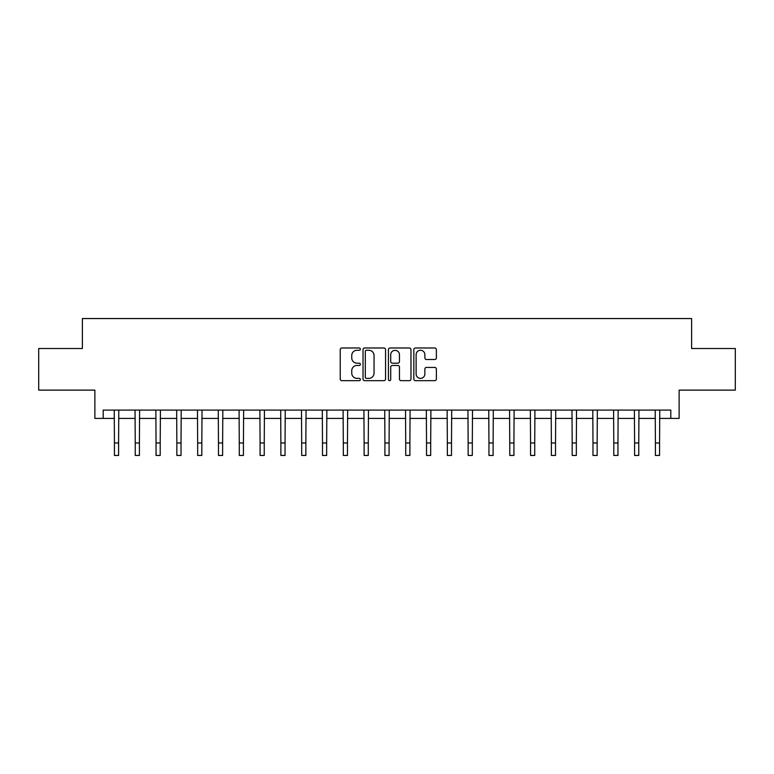 <?xml version="1.0" encoding="UTF-8"?>
<svg xmlns="http://www.w3.org/2000/svg" width="774" height="774" viewBox="0 0 774 774"><rect width="100%" height="100%" fill="white"/><g stroke="black" fill="none" stroke-linecap="round" stroke-linejoin="round"><path stroke-width="1.16" d="M360.365 349.122A1.142 1.142 0 0 0 359.223 347.981L341.866 347.981A1.635 1.635 0 0 0 340.231 349.616L340.231 379.028A1.635 1.635 0 0 0 341.866 380.663L359.223 380.663A1.142 1.142 0 0 0 360.365 379.512A1.142 1.142 0 0 0 359.223 378.37L356.978 378.37A5.225 5.225 0 0 1 351.754 373.145L351.754 370.698A5.225 5.225 0 0 1 356.978 365.463L359.223 365.463A1.142 1.142 0 0 0 360.365 364.322A1.142 1.142 0 0 0 359.223 363.18L356.978 363.18A5.225 5.225 0 0 1 351.754 357.946L351.754 355.498A5.225 5.225 0 0 1 356.978 350.274L359.223 350.274A1.142 1.142 0 0 0 360.365 349.122M434.746 359.504A1.635 1.635 0 0 0 436.381 357.869L436.381 349.616A1.635 1.635 0 0 0 434.746 347.981L415.474 347.981A1.635 1.635 0 0 0 413.838 349.616L413.838 379.028A1.635 1.635 0 0 0 415.474 380.663L434.746 380.663A1.635 1.635 0 0 0 436.381 379.028L436.381 369.063A1.635 1.635 0 0 0 434.746 367.427L426.493 367.427A1.635 1.635 0 0 0 424.868 369.063L424.868 373.997A4.373 4.373 0 0 1 420.495 378.37A4.373 4.373 0 0 1 416.122 373.997L416.122 354.637A4.373 4.373 0 0 1 420.495 350.274A4.373 4.373 0 0 1 424.868 354.637L424.868 357.869A1.635 1.635 0 0 0 426.493 359.504L434.746 359.504M103.203 418.415L103.203 410.094L670.797 410.094L670.797 418.415L679.127 418.415L679.127 390.125L735.3 390.125L735.3 348.513L691.608 348.513L691.608 318.549L82.392 318.549L82.392 348.513L38.7 348.513L38.7 390.125L94.873 390.125L94.873 418.415L114.436 418.415M385.568 349.616A1.635 1.635 0 0 0 383.933 347.981L364.66 347.981A1.635 1.635 0 0 0 363.025 349.616L363.025 379.028A1.635 1.635 0 0 0 364.66 380.663L383.933 380.663A1.635 1.635 0 0 0 385.568 379.028L385.568 349.616M390.067 347.981L409.34 347.981A1.635 1.635 0 0 1 410.975 349.616L410.975 379.028A1.635 1.635 0 0 1 409.34 380.663L401.096 380.663A1.635 1.635 0 0 1 399.461 379.028L399.461 367.099A1.635 1.635 0 0 0 397.826 365.463L392.35 365.463A1.635 1.635 0 0 0 390.715 367.099L390.715 379.512A1.142 1.142 0 0 1 389.574 380.663A1.142 1.142 0 0 1 388.432 379.512L388.432 349.616A1.635 1.635 0 0 1 390.067 347.981M118.596 418.415L135.237 418.415M139.407 418.415L156.048 418.415M160.208 418.415L176.859 418.415M181.019 418.415L197.66 418.415M201.821 418.415L218.471 418.415M222.631 418.415L239.272 418.415M243.433 418.415L260.083 418.415M264.244 418.415L280.885 418.415M285.045 418.415L301.696 418.415M305.856 418.415L322.497 418.415M326.657 418.415L343.308 418.415M347.468 418.415L364.109 418.415M368.279 418.415L384.92 418.415M389.08 418.415L405.721 418.415M409.891 418.415L426.532 418.415M430.692 418.415L447.343 418.415M451.503 418.415L468.144 418.415M472.304 418.415L488.955 418.415M493.115 418.415L509.756 418.415M513.917 418.415L530.567 418.415M534.728 418.415L551.369 418.415M555.529 418.415L572.179 418.415M576.34 418.415L592.981 418.415M597.141 418.415L613.792 418.415M617.952 418.415L634.593 418.415M638.763 418.415L655.404 418.415M659.564 418.415L670.797 418.415M366.45 350.274A1.142 1.142 0 0 0 365.309 351.415L365.309 377.228A1.142 1.142 0 0 0 366.45 378.37L368.821 378.37A5.225 5.225 0 0 0 374.055 373.145L374.055 355.498A5.225 5.225 0 0 0 368.821 350.274L366.45 350.274M399.461 354.724A4.373 4.373 0 0 0 395.088 350.351A4.373 4.373 0 0 0 390.715 354.724L390.715 361.545A1.635 1.635 0 0 0 392.35 363.18L397.826 363.18A1.635 1.635 0 0 0 399.461 361.545L399.461 354.724M114.242 410.094L114.436 442.97L118.596 442.97L118.79 410.094M114.436 442.97L114.436 455.451L118.596 455.451L118.596 442.97M135.044 410.094L135.237 442.97L139.407 442.97L139.601 410.094M135.237 442.97L135.237 455.451L139.407 455.451L139.407 442.97M155.855 410.094L156.048 442.97L160.208 442.97L160.412 410.094M156.048 442.97L156.048 455.451L160.208 455.451L160.208 442.97M176.656 410.094L176.859 442.97L181.019 442.97L181.213 410.094M176.859 442.97L176.859 455.451L181.019 455.451L181.019 442.97M197.467 410.094L197.66 442.97L201.821 442.97L202.024 410.094M197.66 442.97L197.66 455.451L201.821 455.451L201.821 442.97M218.268 410.094L218.471 442.97L222.631 442.97L222.825 410.094M218.471 442.97L218.471 455.451L222.631 455.451L222.631 442.97M239.079 410.094L239.272 442.97L243.433 442.97L243.636 410.094M239.272 442.97L239.272 455.451L243.433 455.451L243.433 442.97M259.88 410.094L260.083 442.97L264.244 442.97L264.437 410.094M260.083 442.97L260.083 455.451L264.244 455.451L264.244 442.97M280.691 410.094L280.885 442.97L285.045 442.97L285.248 410.094M280.885 442.97L280.885 455.451L285.045 455.451L285.045 442.97M301.492 410.094L301.696 442.97L305.856 442.97L306.049 410.094M301.696 442.97L301.696 455.451L305.856 455.451L305.856 442.97M322.303 410.094L322.497 442.97L326.657 442.97L326.86 410.094M322.497 442.97L322.497 455.451L326.657 455.451L326.657 442.97M343.105 410.094L343.308 442.97L347.468 442.97L347.661 410.094M343.308 442.97L343.308 455.451L347.468 455.451L347.468 442.97M363.915 410.094L364.109 442.97L368.279 442.97L368.472 410.094M364.109 442.97L364.109 455.451L368.279 455.451L368.279 442.97M384.726 410.094L384.92 442.97L389.08 442.97L389.274 410.094M384.92 442.97L384.92 455.451L389.08 455.451L389.08 442.97M405.528 410.094L405.721 442.97L409.891 442.97L410.085 410.094M405.721 442.97L405.721 455.451L409.891 455.451L409.891 442.97M426.339 410.094L426.532 442.97L430.692 442.97L430.895 410.094M426.532 442.97L426.532 455.451L430.692 455.451L430.692 442.97M447.14 410.094L447.343 442.97L451.503 442.97L451.697 410.094M447.343 442.97L447.343 455.451L451.503 455.451L451.503 442.97M467.951 410.094L468.144 442.97L472.304 442.97L472.508 410.094M468.144 442.97L468.144 455.451L472.304 455.451L472.304 442.97M488.752 410.094L488.955 442.97L493.115 442.97L493.309 410.094M488.955 442.97L488.955 455.451L493.115 455.451L493.115 442.97M509.563 410.094L509.756 442.97L513.917 442.97L514.12 410.094M509.756 442.97L509.756 455.451L513.917 455.451L513.917 442.97M530.364 410.094L530.567 442.97L534.728 442.97L534.921 410.094M530.567 442.97L530.567 455.451L534.728 455.451L534.728 442.97M551.175 410.094L551.369 442.97L555.529 442.97L555.732 410.094M551.369 442.97L551.369 455.451L555.529 455.451L555.529 442.97M571.976 410.094L572.179 442.97L576.34 442.97L576.533 410.094M572.179 442.97L572.179 455.451L576.34 455.451L576.34 442.97M592.787 410.094L592.981 442.97L597.141 442.97L597.344 410.094M592.981 442.97L592.981 455.451L597.141 455.451L597.141 442.97M613.589 410.094L613.792 442.97L617.952 442.97L618.145 410.094M613.792 442.97L613.792 455.451L617.952 455.451L617.952 442.97M634.399 410.094L634.593 442.97L638.763 442.97L638.956 410.094M634.593 442.97L634.593 455.451L638.763 455.451L638.763 442.97M655.21 410.094L655.404 442.97L659.564 442.97L659.758 410.094M655.404 442.97L655.404 455.451L659.564 455.451L659.564 442.97"/></g></svg>
